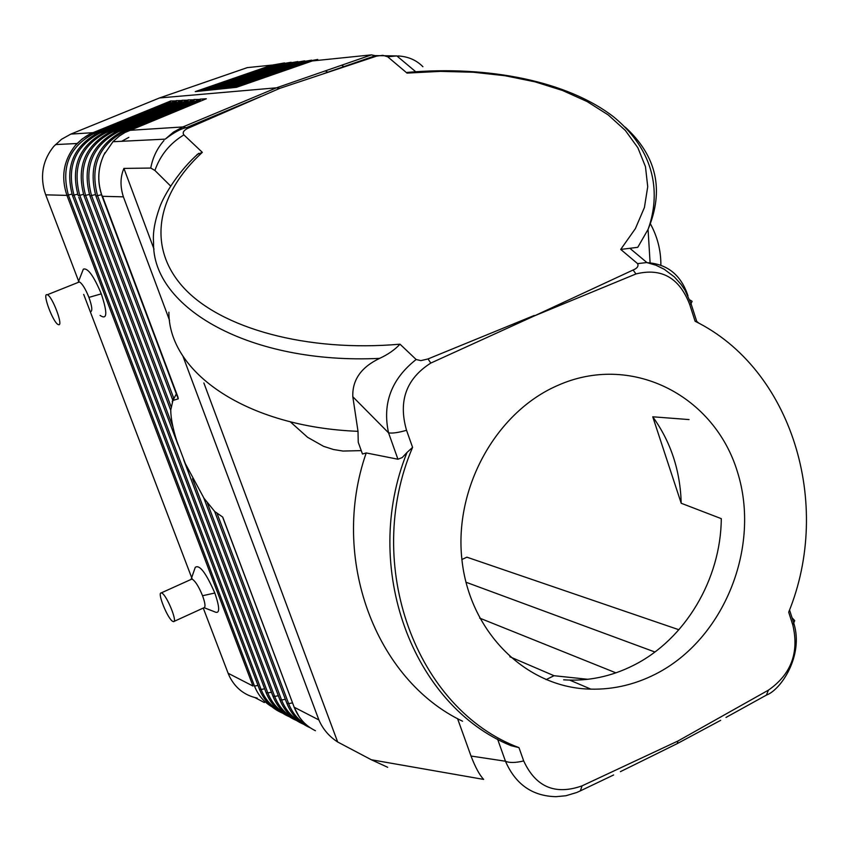 <?xml version="1.0" encoding="UTF-8"?>
<svg xmlns="http://www.w3.org/2000/svg" width="849" height="849" viewBox="0 0 849 849"><rect width="100%" height="100%" fill="white"/><g stroke="black" fill="none" stroke-linecap="round" stroke-linejoin="round"><path stroke-width="1.27" d="M352.813 396.738L358.013 431.324L358.236 442.233L362.47 454.013L366.216 452.942L397.937 459.224L388.555 432.841L352.813 396.738C352.186 380.023 361.112 367.224 379.62 358.374C387.972 354.521 394.774 349.788 400.006 344.185L416.148 359.498C391.389 379.004 382.188 403.455 388.555 432.841C392.217 433.51 398.213 432.661 406.544 430.305L412.582 447.359L407.011 452.464C360.719 567.249 412.508 705.668 511.066 745.687L518.972 747.629L523.684 760.927C515.492 762.88 509.411 762.986 505.463 761.235L471.015 756.034L457.558 718.604M397.937 459.224L402.203 457.579L407.011 452.464M154.019 249.16L123.922 168.41L150.761 168.06L154.911 170.458L170.638 186.048M471.015 756.034C475.313 767.241 479.526 775.031 483.654 779.403L371.321 759.759L337.669 741.994L203.877 382.973M290.252 421.762L307.582 437.299L323.533 446.319L333.477 449.514L342.985 451.052L361.25 450.628M337.669 741.994C329.104 736.454 322.843 729.111 318.884 719.941L182.853 355.954M169.545 320.349L123.392 196.841L102.188 196.299C97.189 182.185 97.741 168.378 103.854 154.889L113.129 141.475L119.422 135.999L125.026 132.465L206.148 98.834M123.922 168.41C120.24 176.985 120.059 186.462 123.392 196.841M318.884 719.941L294.189 707.238L222.735 517.083L214.723 511.512L203.993 498.236L185.294 463.554L176.868 441.247C172.846 428.501 170.808 418.101 170.745 410.035L172.92 400.452L178.301 398.828L102.188 196.299M150.761 168.06C152.682 157.627 157.086 148.437 163.974 140.52M375.311 55.673L371.469 54.877L276.487 87.818L182.949 126.915L186.186 127.7C180.869 128.687 173.886 132.497 165.247 139.13L173.525 132.073L182.885 126.947L129.483 130.353M154.911 170.458C160.238 155.24 169.885 143.385 183.883 134.885C182.312 132.667 183.543 130.523 187.565 128.443L279.714 88.381L376.34 56.204L375.385 55.705L323.628 73.64M497.588 739.118L505.463 761.235C515.523 784.359 532.408 796.182 556.106 796.68M556.021 796.68L565.912 795.746L576.8 792.478L580.334 790.865L582.085 785.845C555.235 795.364 535.761 787.055 523.684 760.927M387.696 767.284L371.321 759.759M582.085 785.845L677.969 740.997L768.409 690.163C791.141 674.329 799.28 652.637 792.839 625.076L788.689 612.182C832.922 503.892 791.937 368.912 695.098 321.24L689.791 304.738L691.012 303.655M620.407 771.656L677.247 743.607L677.969 740.997M677.247 743.607L720.674 720.323M792.043 617.754L794.717 620.63L792.839 625.076M376.34 56.204L371.533 54.856L312.379 60.937L236.489 87.32L208.599 90.227M199.876 91.13L272.858 65.851L271.86 65.097L195.27 91.607L201.86 90.928M201.892 90.917L208.557 90.227M271.86 65.097L247.282 67.623L159.485 97.964L276.487 87.818L279.714 88.381M75.328 145.466L82.173 138.939L91.543 133.293L92.976 132.677L93.963 133.473L170.543 102.124L170.543 101.042L92.976 132.677L70.849 134.089L159.485 97.964M200.12 99.142L206.328 98.76M193.986 99.524L199.621 99.46M187.947 99.906L193.498 99.832M182.004 100.278L187.47 100.203M176.168 100.638L181.548 100.564M170.426 100.999L175.722 100.914M695.098 321.24L696.806 321.453L699.045 323.31M696.742 321.431L691.022 303.645L692.115 301.31L690.025 300.026M689.791 304.738C679.529 277.856 661.594 267.594 635.986 273.94L633.078 270.024C637.281 268.273 638.788 266.151 637.599 263.636L620.715 249.426L635.402 228.593L644.412 207.517L647.723 186.706L645.463 166.659L637.875 147.768L625.32 130.428L608.234 114.944L587.115 101.551L562.494 90.461L534.944 81.822L505.028 75.731L473.349 72.239L440.493 71.369L407.032 73.11L387.664 56.766L396.844 55.917L415.713 71.73M687.987 295.845C681.047 274.896 667.25 263.816 646.588 262.628M646.004 262.638L637.599 263.636M620.715 249.426L637.769 247.314L648.063 229.41C664.396 190.218 656.786 156.131 625.235 127.138M422.908 66.721C416.339 60.046 408.008 56.459 397.926 55.949M220.093 89.028L292.661 63.845L291.929 63.134M304.674 60.863L291.409 63.187M213.248 89.739L285.954 64.524L285.222 63.813M297.85 61.563L284.723 63.877M635.986 273.94L534.456 315.86L633.078 270.024M534.456 315.86L430.804 363.075C406.215 378.696 398.128 401.099 406.544 430.305M430.804 363.075L428.023 358.936L420.881 360.623L416.148 359.498M376.659 56.098L382.857 55.323L387.664 56.766M183.883 134.885L202.338 152.353C156.895 193.943 146.315 246.73 183.564 287.609C220.804 328.33 306.744 352.367 400.006 344.185M428.023 358.936L534.191 315.478M518.972 747.629C416.509 709.456 362.374 564.872 412.582 447.359M75.062 145.763C63.505 160.631 60.799 177.165 66.944 195.387L253.013 686.056L228.116 673.246L229.57 676.621C235.502 688.252 244.724 695.416 257.236 698.111M187.873 128.305L182.949 126.915M202.338 152.353L197.01 154.518M71.963 194.071L66.944 195.387L45.719 194.835L44.424 190.972C40.094 174.332 43.214 159.463 53.774 146.389L61.542 139.268L70.849 134.089M170.543 102.124L170.341 103.122M94.632 134.375L93.963 133.473C69.363 146.601 60.831 167.136 68.398 195.09L254.498 686.077C258.075 695.098 263.859 701.996 271.871 706.75M257.99 685.419L254.498 686.077M259.433 689.239L261.11 689.473C264.718 698.589 270.566 705.551 278.663 710.337M298.742 62.433L299.485 63.144L227.054 88.307M222.82 88.742L298.158 62.561M206.509 90.44L279.353 65.193L278.631 64.492M291.143 62.253L278.143 64.545M689.038 419.576L652.754 416.795L681.206 503.255L721.289 518.654C720.854 579.273 685.196 639.509 633.534 665.329C611.153 676.632 587.848 681.46 563.63 679.816M465.899 582.202L654.897 652M479.653 618.104L615.896 672.843M461.898 559.512L466.876 557.177L678.913 629.746M587.911 679.306L554.015 675.708L509.835 656.755M546.045 679.646L554.015 675.708M77.684 194.188L72.462 195.472L259.423 689.186M264.665 688.804L261.11 689.473L74.043 195.228C66.434 167.051 75.02 146.346 99.811 133.102L176.295 101.774L176.083 102.803M72.462 195.45C64.694 166.786 73.534 145.752 98.993 132.338L99.811 133.102M176.295 101.774L176.284 100.691L98.993 132.338M305.672 61.722L306.415 62.444L234.144 87.564M229.877 88.009L305.067 61.85M78.777 197.159L266.108 692.625L267.828 692.922L79.785 195.376L78.182 195.599C70.361 166.691 79.275 145.476 104.936 131.966L105.754 132.731L182.132 101.413L182.121 100.331L104.936 131.966M200.268 100.32L200.247 99.206L123.349 130.799L124.198 131.584L200.268 100.32L200.077 101.328M101.53 194.718L95.926 196.055C87.956 166.393 97.094 144.648 123.36 130.799M194.124 100.691L194.103 99.588L117.109 131.192L117.947 131.966L194.124 100.691L193.901 101.816M188.075 101.052L188.064 99.959L110.975 131.584L111.803 132.359L188.075 101.052L187.862 102.145M182.132 101.413L181.93 102.474M89.4 194.453L83.998 195.748C76.123 166.595 85.123 145.2 110.975 131.584M172.994 400.357L176.348 393.894M173.631 397.926L172.846 400.558M278.345 695.745L274.651 696.424C278.323 705.742 284.298 712.831 292.576 717.681M285.349 699.289L281.581 699.979C285.296 709.403 291.334 716.556 299.708 721.438M315.435 730.734C305.491 725.831 298.402 717.999 294.189 707.238L222.629 517.062M292.47 702.898L288.628 703.598C292.343 713.054 298.392 720.239 306.754 725.152M214.638 511.427L286.845 703.269L288.628 703.598L217.195 513.741M228.116 673.246L203.261 608.054M192.33 579.368L83.69 294.412M78.639 281.189L45.719 194.835M214.436 611.736C219.923 614.464 220.05 608.224 214.818 593.016C206.02 572.873 199.504 564.32 195.259 567.344M100.086 315.404C107.25 320.317 107.653 313.132 101.286 293.85C93.73 275.883 87.744 267.658 83.351 269.154L82.597 271.054M203.972 607.704C205.691 607.099 205.214 603.108 202.55 595.733C198.984 587.009 195.62 581.533 192.468 579.305M161.883 593.111L161.214 592.91C156.906 592.241 167.794 619.08 172.772 621.394L173.493 621.638C177.865 622.423 166.797 595.202 161.883 593.111M101.286 293.85L88.922 297.394C85.494 288.893 82.353 283.746 79.488 281.964M88.922 297.394C92.148 306.478 92.658 311.275 90.472 311.763M47.395 294.773C52.468 296.439 63.664 326.462 58.57 324.679M58.369 324.615C53.466 323.48 41.983 293.234 47.013 294.656M279.83 699.714L281.581 699.979L207.315 502.873M183.671 459.755L272.911 696.116L274.651 696.424L192.5 478.74M95.406 194.58L89.909 195.917M271.447 692.243L267.828 692.922C271.468 702.134 277.379 709.159 285.561 713.977M83.489 194.315L79.785 195.376C72.123 166.966 80.782 146.081 105.754 132.731M555.819 386.284C495.275 413.643 454.194 488.398 461.867 559.204C469.157 630.107 523.164 685.047 585.566 688.932C609.869 690.407 633.269 685.43 655.757 674C724.229 639.17 761.16 546.852 737.431 471.864C714.656 396.483 633.842 353.884 561.104 383.992L555.819 386.284M681.206 503.255C680.304 470.707 670.827 441.883 652.754 416.795M462.525 721.204C375.385 679.816 329.55 557.91 366.216 452.942M198.73 153.329C180.232 169.216 164.133 194.368 159.612 207.506C154.709 221.313 152.693 232.976 153.573 242.485C151.769 307.847 250.222 364.592 379.62 358.374M168.887 312.209C168.59 372.531 246.592 427.005 358.013 431.324M261.471 96.234L186.196 127.711L187.565 128.443M579.506 791.268L613.615 774.967M765.076 695.84L766.297 695.214M725.98 717.447L766.445 695.087L768.409 690.163M650.154 223.361C657.381 236.447 660.957 250.359 660.872 265.1M173.907 398.659L97.593 195.832C89.792 166.68 98.654 145.264 124.198 131.584M172.963 426.962L85.622 195.525C77.917 166.871 86.64 145.816 111.803 132.359M178.088 397.481L102.368 195.949M214.818 593.016L202.55 595.733M117.947 131.966C92.594 145.54 83.796 166.775 91.554 195.673L170.957 406.384M789.538 609.964L793.932 623.622C803.78 655.959 780.857 689.866 766.445 695.087M691.022 303.645L685.079 290.358L681.227 284.585L674.414 276.944L664.258 269.282L655.937 265.228L646.938 262.617M650.09 262.744L648.063 229.4C658.293 201.425 660.989 156.025 613.838 117.045C567.949 81.334 488.302 65.256 407.276 72.409M327.852 72.229L325.305 70.891M209.056 90.174L285.168 63.792M215.879 89.463L291.865 63.102M646.98 262.617L630.361 248.715M254.965 697.602L264.357 702.548M165.247 139.13L112.864 141.73M75.317 145.487C73.927 146.644 84.147 135.67 93.157 132.709L170.543 101.042M259.476 689.335C263.986 700.521 271.606 708.427 282.314 713.043M195.726 91.565L272.094 65.129L284.564 62.922M202.338 90.875L278.578 64.46M55.418 144.585L77.1 143.502M375.672 55.62L396.854 55.917M311.604 60.152L298.678 62.401M344.206 66.795L341.627 65.235M317.728 59.451L305.608 61.701M121.683 141.295L128.825 137.368M178.057 398.436L102.05 196.204C96.818 181.187 97.794 166.669 104.979 152.661M95.958 196.119L172.856 400.41M172.22 401.609L172.75 400.134M294.062 707.132L299.241 716.896M286.92 703.45C291.547 714.975 299.368 723.115 310.373 727.858M195.249 567.376L191.067 579.432M214.394 611.704L204.11 607.693M191.757 579.124L161.214 592.91M83.329 269.175L78.257 282.165M47.332 294.741L79.403 281.932M279.894 699.841C284.511 711.324 292.311 719.411 303.295 724.112M279.82 699.661L203.76 497.885M84.019 195.811L178.078 444.94M89.941 195.96L170.745 410.322M89.92 195.896C81.992 166.5 91.055 144.924 117.109 131.192M266.172 692.784C270.725 704.065 278.398 712.024 289.201 716.673M272.975 696.286C277.559 707.663 285.296 715.686 296.184 720.366M173.536 621.638L204.036 607.704M569.753 680.134L591.01 689.186"/></g></svg>
